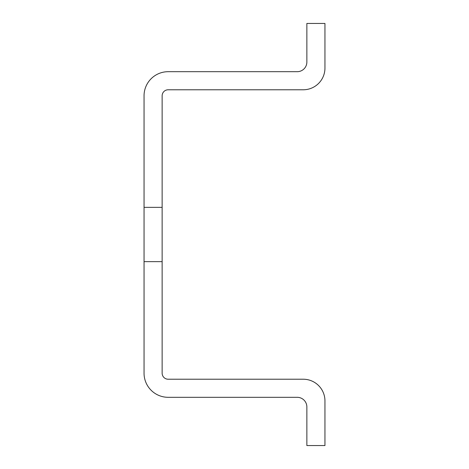 <?xml version="1.0" encoding="UTF-8"?>
<svg xmlns="http://www.w3.org/2000/svg" width="469" height="469" viewBox="0 0 469 469"><rect width="100%" height="100%" fill="white"/><g stroke="black" fill="none" stroke-linecap="round" stroke-linejoin="round"><path stroke-width="0.7" d="M144.047 207.362L144.047 373.189A24.118 24.118 0 0 0 168.172 397.307L297.211 397.307A9.65 9.65 0 0 1 306.861 406.957L306.861 445.55L324.953 445.55L324.953 400.931A21.709 21.709 0 0 0 303.244 379.222L168.172 379.222A6.033 6.033 0 0 1 162.139 373.189L162.139 95.811A6.033 6.033 0 0 1 168.172 89.778L303.244 89.778A21.709 21.709 0 0 0 324.953 68.069L324.953 23.45L306.861 23.45L306.861 62.043A9.65 9.65 0 0 1 297.211 71.693L168.172 71.693A24.118 24.118 0 0 0 144.047 95.811L144.047 207.362L162.139 207.362M144.047 261.638L162.139 261.638"/></g></svg>
